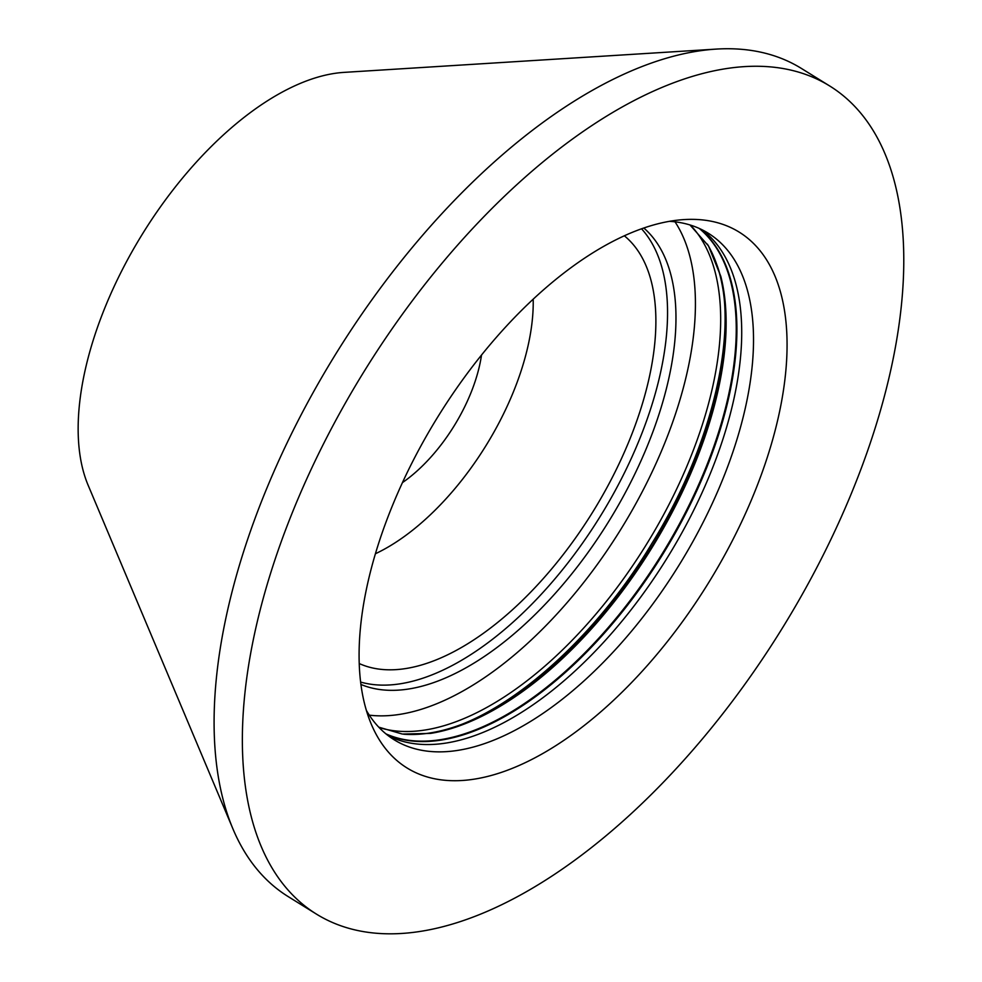 <?xml version="1.0" encoding="UTF-8"?>
<svg xmlns="http://www.w3.org/2000/svg" width="982" height="982" viewBox="0 0 982 982"><rect width="100%" height="100%" fill="white"/><g stroke="black" fill="none" stroke-linecap="round" stroke-linejoin="round"><path stroke-width="1.47" d="M624.331 235.79A252.165 127.022 -58.2 0 1 611.418 479.167A252.165 127.022 -58.2 0 1 399.576 669.343A252.165 127.022 -58.2 0 1 359.24 663.55M641.528 228.794A269.363 135.676 -58.2 0 1 615.235 490.558A269.363 135.676 -58.2 0 1 393.77 684.626A269.363 135.676 -58.2 0 1 360.639 682.073M643.799 228.008A269.363 135.676 -58.2 0 1 627.572 488.422A269.363 135.676 -58.2 0 1 402.19 689.83A269.363 135.676 -58.2 0 1 360.934 684.454M675.015 221.822A298.012 150.111 -58.2 0 1 631.242 511.88A298.012 150.111 -58.2 0 1 392.518 715.301A298.012 150.111 -58.2 0 1 369.293 715.154M691.279 225.97A298.012 150.111 -58.2 0 1 663.194 515.489A298.012 150.111 -58.2 0 1 417.767 730.952A298.012 150.111 -58.2 0 1 380.255 727.883M702.118 229.788A298.012 150.111 -58.2 0 1 690.481 516.667A298.012 150.111 -58.2 0 1 438.807 743.988A298.012 150.111 -58.2 0 1 388.491 735.886M669.503 221.318A298.012 150.111 -58.2 0 1 708.182 233.176A298.012 150.111 -58.2 0 1 705.358 517.895A298.012 150.111 -58.2 0 1 450.615 751.304A298.012 150.111 -58.2 0 1 394.224 739.814A298.012 150.111 -58.2 0 1 366.384 710.44M466.671 780.125A315.21 158.765 -58.2 0 1 371.294 724.188A315.21 158.765 -58.2 0 1 436.082 419.707A315.21 158.765 -58.2 0 1 679.458 219.956A315.21 158.765 -58.2 0 1 683.988 219.587A315.21 158.765 -58.2 0 1 757.392 485.157A315.21 158.765 -58.2 0 1 466.671 780.125M737.494 67.181A487.146 245.377 -58.2 0 1 829.667 85.962A487.146 245.377 -58.2 0 1 825.052 551.381A487.146 245.377 -58.2 0 1 408.647 932.9A487.146 245.377 -58.2 0 1 316.462 914.119A487.146 245.377 -58.2 0 1 321.089 448.713A487.146 245.377 -58.2 0 1 737.494 67.181M316.462 914.119L288.192 896.603A487.146 245.377 -58.2 0 1 232.955 828.931A487.146 245.377 -58.2 0 1 333.094 358.356A487.146 245.377 -58.2 0 1 709.225 49.665A487.146 245.377 -58.2 0 1 716.209 49.1A487.146 245.377 -58.2 0 1 801.398 68.445L829.667 85.962M232.955 828.931L88.135 485.231A257.898 129.906 -58.2 0 1 141.15 236.11A257.898 129.906 -58.2 0 1 340.275 72.68A257.898 129.906 -58.2 0 1 343.982 72.386L716.209 49.1M533.189 299.166A189.305 95.352 -58.2 0 1 375.431 553.738M481.524 355.03A114.906 57.877 -58.2 0 1 402.46 482.604M699.184 228.401A298.012 150.111 -58.2 0 1 686.099 511.156A298.012 150.111 -58.2 0 1 440.01 739.753A298.012 150.111 -58.2 0 1 385.951 733.873M707.384 244.15A298.012 150.111 -58.2 0 1 716.651 264.232A298.012 150.111 -58.2 0 1 652.281 545.747A298.012 150.111 -58.2 0 1 429.244 733.088A298.012 150.111 -58.2 0 1 425.807 733.566A298.012 150.111 -58.2 0 1 403.688 734.217M689.978 224.952L708.488 245.917L720.8 276.298A298.012 150.111 -58.2 0 1 651.422 548.594A298.012 150.111 -58.2 0 1 438.451 731.921A298.012 150.111 -58.2 0 1 430.742 733.37M699.54 228.56A298.012 150.111 -58.2 0 1 686.921 511.229A298.012 150.111 -58.2 0 1 440.66 740.17A298.012 150.111 -58.2 0 1 386.245 734.131M438.451 731.921L430.337 733.419L402.301 734.045L378.757 727.159M425.807 733.566L429.011 733.124C495.812 724.691 590.747 645.935 651.913 543.377C714.307 442.98 739.888 325.386 716.651 264.232"/></g></svg>
